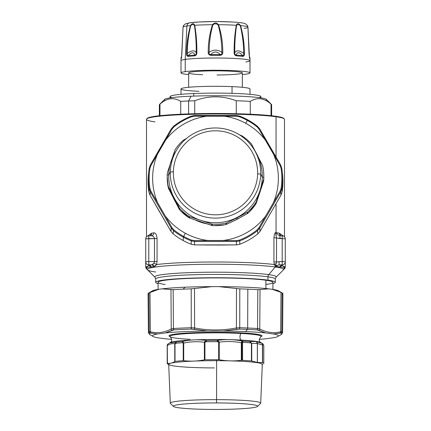 <?xml version="1.0" encoding="UTF-8"?>
<svg xmlns="http://www.w3.org/2000/svg" width="431" height="431" viewBox="0 0 431 431"><rect width="100%" height="100%" fill="white"/><g stroke="black" fill="none" stroke-linecap="round" stroke-linejoin="round"><path stroke-width="0.65" d="M165.31 216.006L157.617 202.726A62.867 62.684 180 0 1 157.617 153.797L165.31 140.517A62.867 62.684 180 0 1 207.807 116.052L223.193 116.052A62.867 62.684 180 0 1 265.69 140.517L273.383 153.797A62.867 62.684 180 0 1 273.383 202.726L265.69 216.006A62.867 62.684 180 0 1 223.193 240.471L207.807 240.471A62.867 62.684 180 0 1 165.31 216.006A62.867 62.684 -0 0 0 207.807 240.471L194.338 240.584L191.536 240.083A66.331 66.132 180 0 1 183.698 236.452L185.357 233.268L183.698 236.452A66.331 66.132 180 0 1 173.919 229.938L172.061 227.762L165.31 216.006L172.061 227.762L173.919 229.938L173.434 230.639A67.096 66.897 -0 0 0 183.331 237.222L183.17 240.536A67.435 67.236 180 0 1 173.165 233.866L173.434 230.639L173.165 233.866L170.972 231.339L149.993 195.108L148.873 191.914A67.435 67.236 180 0 1 148.49 173.962L148.83 170.988A67.096 66.897 -0 0 0 149.196 188.778L148.873 191.914L149.196 188.778L150.322 191.935L149.993 195.108L150.322 191.935L171.236 228.053L170.972 231.339L171.236 228.053L173.434 230.639L171.236 228.053L172.061 227.762L171.236 228.053L150.322 191.935L149.196 188.778A67.096 66.897 180 0 1 149.196 168.257A67.096 66.897 -0 0 0 148.83 170.988L149.196 168.257L150.322 165.057L150.898 165.574L157.617 153.797A62.867 62.684 -0 0 0 157.617 202.726L150.898 191.219L149.956 188.557A66.331 66.132 180 0 1 149.956 168.273L150.898 165.574L149.956 168.273L149.196 168.257L149.956 168.273A66.331 66.132 -0 0 0 149.956 188.557L149.196 188.778L149.956 188.557L150.898 191.219L150.322 191.935L150.898 191.219L165.31 216.006M173.477 198.136A46.51 46.37 -0 0 0 174.911 200.905A46.51 46.37 180 0 1 173.477 198.136M195.259 220.009A46.51 46.37 -0 0 0 206.616 223.775A46.51 46.37 180 0 1 195.259 220.009M233.575 220.984A46.51 46.37 -0 0 0 239.582 217.93A46.51 46.37 180 0 1 233.575 220.984M173.434 126.402L173.919 126.892L172.061 129.031L171.236 128.939L150.322 165.057L171.236 128.939L173.44 126.396A67.096 66.897 180 0 1 191.262 116.138L194.586 115.503L194.338 116.203L207.807 116.052A62.867 62.684 -0 0 0 165.31 140.517L172.061 129.031L173.919 126.892A66.331 66.132 180 0 1 191.536 116.753L194.338 116.203L191.536 116.753L191.262 116.138L191.536 116.753A66.331 66.132 -0 0 0 173.919 126.892L173.44 126.396C178.849 122.065 184.791 118.644 191.262 116.138L194.564 115.497L236.414 115.503L239.738 116.138A67.096 66.897 180 0 1 247.663 119.807A67.096 66.897 -0 0 0 239.738 116.138L239.464 116.753A66.331 66.132 180 0 1 257.081 126.892L258.939 129.031L265.69 140.517A62.867 62.684 -0 0 0 245.643 123.255L247.302 120.378L245.643 123.255A62.867 62.684 -0 0 0 223.193 116.052L236.662 116.203L239.464 116.753L239.738 116.138L247.669 119.813A67.096 66.897 180 0 1 257.555 126.396A67.096 66.897 -0 0 0 247.669 119.813L247.302 120.378L247.669 119.807L257.56 126.396L259.764 128.939L258.939 129.031L257.081 126.892L257.566 126.402M148.679 172.475A67.435 67.236 -0 0 0 148.873 191.914L149.993 195.108L158.775 210.457L170.972 231.339L173.165 233.866A67.435 67.236 -0 0 0 191.208 244.253A67.435 67.236 180 0 1 183.17 240.536L183.331 237.222A67.096 66.897 -0 0 0 191.262 240.897L191.208 244.253L191.262 240.897L194.586 241.495L194.521 244.894L191.208 244.253L194.521 244.894L194.586 241.495L236.414 241.495L236.479 244.894L218.883 245.056L194.521 244.894L236.479 244.894L236.414 241.495L239.738 240.897L239.792 244.253L236.479 244.894L239.792 244.253L239.738 240.897A67.096 66.897 -0 0 0 257.566 230.639L257.835 233.866A67.435 67.236 180 0 1 239.792 244.253A67.435 67.236 -0 0 0 257.835 233.866L257.566 230.639L259.764 228.053L260.028 231.339L257.835 233.866L260.028 231.339L259.764 228.053L280.678 191.935L281.007 195.108L260.028 231.339L281.007 195.108L280.678 191.935L281.804 188.778L282.127 191.914L281.007 195.108L282.127 191.914L281.804 188.778A67.096 66.897 -0 0 0 281.804 168.257L281.804 168.257A67.096 66.897 180 0 1 281.804 188.778L280.678 191.935L280.102 191.219L273.383 202.726A62.867 62.684 -0 0 0 273.383 153.797L280.102 165.574L281.044 168.273A66.331 66.132 180 0 1 281.044 188.557L280.102 191.219L281.044 188.557L281.804 188.778L281.044 188.557A66.331 66.132 -0 0 0 281.044 168.273L281.804 168.257L281.044 168.273L280.102 165.574L280.678 165.057L259.764 128.939L280.678 165.057L281.804 168.257L282.51 173.962A67.435 67.236 180 0 1 282.127 191.914A67.435 67.236 -0 0 0 282.321 172.475M265.69 216.006L258.939 227.762L257.081 229.938A66.331 66.132 180 0 1 239.464 240.083L236.662 240.584L223.193 240.471A62.867 62.684 -0 0 0 265.69 216.006L280.102 191.219L280.678 191.935L259.764 228.053L257.566 230.639A67.096 66.897 180 0 1 239.738 240.897L236.414 241.495L236.662 240.584L239.464 240.083L239.738 240.897L239.464 240.083A66.331 66.132 -0 0 0 257.081 229.938L257.566 230.639L257.081 229.938L258.939 227.762L259.764 228.053L258.939 227.762L265.69 216.006M173.919 229.938A66.331 66.132 -0 0 0 183.698 236.452L183.331 237.222A67.096 66.897 180 0 1 173.434 230.639L173.919 229.938M183.698 236.452A66.331 66.132 -0 0 0 191.536 240.083L191.262 240.897A67.096 66.897 180 0 1 183.331 237.222L183.698 236.452M191.536 240.083L194.338 240.584L194.586 241.495L191.262 240.897L191.536 240.083M281.804 168.257L280.678 165.057L280.102 165.574L258.939 129.031L259.758 128.928L257.56 126.396L257.081 126.892A66.331 66.132 -0 0 0 239.464 116.753L236.662 116.203L236.414 115.503L239.738 116.138M236.414 241.495L194.586 241.495L194.338 240.584L236.662 240.584L236.414 241.495M150.898 165.574L150.322 165.057L171.242 128.928L172.061 129.031L150.898 165.574M236.414 115.503L236.662 116.203L194.338 116.203L194.586 115.503M263.804 176.123L263.589 181.209L256.224 203.26L255.556 204.434L255.265 204.165L255.551 204.434L255.168 204.994A48.304 48.159 180 0 1 248.946 212.267A48.304 48.159 -0 0 0 255.174 204.989L248.94 212.273L247.771 213.329L247.771 211.955A48.304 48.159 -0 0 0 255.513 203.098L255.513 204.493L255.19 204.219L255.513 204.493L255.19 204.219L255.513 204.493L256.235 203.233L263.583 181.225L263.697 179.291A48.304 48.159 -0 0 0 262.63 165.59L251.435 143.943A48.304 48.159 -0 0 0 241.85 135.765L239.62 134.925L241.85 135.765A48.304 48.159 180 0 1 251.435 143.943L262.63 165.59A48.304 48.159 180 0 1 263.697 179.291L263.697 180.664L263.772 179.248A48.304 48.159 -0 0 0 263.804 177.518A48.304 48.159 180 0 1 263.772 179.248L263.583 181.225L256.235 203.233L256.235 201.87L263.583 179.862L263.583 181.225L263.697 179.291L256.235 201.87L256.235 203.233L255.513 204.493L255.513 203.098A48.304 48.159 -0 0 0 255.982 202.398L255.982 203.771L255.982 202.398A48.304 48.159 180 0 1 247.771 211.955L247.771 213.329L248.946 212.267L247.712 213.383L237.147 219.266L247.346 213.62L237.152 219.255L237.152 217.79L247.346 212.257L247.346 213.62L247.771 213.329L247.346 213.62L247.346 212.257L247.771 211.955L237.152 217.79L237.136 219.266M226.345 224.384L237.152 219.255A2.3 2.295 180 0 1 237.045 219.314L226.571 224.303L226.571 222.94L237.045 217.844L237.045 219.314L237.152 217.79L226.571 222.94L226.345 224.384M224.508 224.831L226.076 224.486L224.508 224.831A48.304 48.159 180 0 1 213.765 225.645L213.765 225.645A48.304 48.159 -0 0 0 224.508 224.831L213.765 225.65L212.327 225.553L212.327 224.179A48.304 48.159 -0 0 0 226.076 223.113L226.076 224.486L226.076 223.113L226.571 222.94L226.076 223.113A48.304 48.159 180 0 1 212.327 224.179L212.327 225.553L213.765 225.65L211.82 225.456L189.608 218.081L180.546 210.759A48.304 48.159 -0 0 0 187.948 217.073L189.678 218.097L212.327 225.553L189.678 218.097L187.948 217.073A48.304 48.159 180 0 1 180.546 210.759L179.565 209.681L179.565 208.302A48.304 48.159 -0 0 0 189.15 216.481L189.15 217.86L189.15 216.481L211.75 224.061L211.75 225.429L211.75 224.061L212.327 224.179L189.678 216.734L189.462 217.994M168.37 188.035L168.569 188.573L168.569 187.205L168.569 188.573L179.231 209.186L180.551 210.764L179.253 209.224L168.553 188.546L168.074 186.645A48.304 48.159 180 0 1 167.196 177.518L167.196 177.518A48.304 48.159 -0 0 0 168.074 186.645L167.196 176.123A48.304 48.159 -0 0 0 168.37 186.661L168.37 188.035L168.37 186.661L179.231 207.823L179.231 209.186L168.521 188.358M212.009 225.478L212.327 225.553M189.15 217.86L189.678 218.097L189.678 216.734L189.15 216.481A48.304 48.159 180 0 1 179.565 208.302L179.565 209.681L179.231 209.186L179.231 207.823L179.565 208.302L168.37 186.661A48.304 48.159 180 0 1 167.212 174.981A48.304 48.159 -0 0 0 167.196 176.123M175.783 151.367A46.807 46.667 -0 0 0 168.71 174.948L167.212 174.981A48.304 48.159 180 0 1 167.303 172.955L175.018 149.848A48.304 48.159 180 0 1 183.229 140.296L186.742 138.27L183.229 140.296A48.304 48.159 -0 0 0 175.018 149.848L167.303 172.955A48.304 48.159 -0 0 0 167.212 174.981L168.71 174.948A46.807 46.667 -0 0 0 214.385 222.708A46.807 46.667 -0 0 0 262.29 177.168L263.788 177.27L262.29 177.168A46.807 46.667 -0 0 0 255.217 151.367M204.429 129.305L204.924 129.133L204.429 129.305M218.673 128.072A48.304 48.159 -0 0 0 204.924 129.133A48.304 48.159 180 0 1 218.673 128.072L219.25 128.179L218.673 128.072M226.571 224.303L226.076 224.486M173.37 171.807A42.141 42.017 180 0 1 216.502 130.803A42.141 42.017 180 0 1 257.63 173.806A42.141 42.017 180 0 1 214.498 214.81A42.141 42.017 180 0 1 173.37 171.807A42.141 42.017 -0 0 0 214.498 214.81A42.141 42.017 -0 0 0 257.63 173.806L260.696 174.119A45.207 45.072 180 0 1 214.422 218.108A45.207 45.072 180 0 1 170.304 171.974L173.37 171.807L170.304 171.974A45.207 45.072 -0 0 0 214.422 218.108A45.207 45.072 -0 0 0 260.696 174.119L262.29 177.168A46.807 46.667 180 0 1 214.385 222.708A46.807 46.667 180 0 1 168.71 174.948L170.304 171.974A45.207 45.072 180 0 1 216.577 127.985A45.207 45.072 180 0 1 260.696 174.119L257.63 173.806A42.141 42.017 -0 0 0 216.502 130.803A42.141 42.017 -0 0 0 173.37 171.807M253.864 149.201L255.222 151.373A46.807 46.667 180 0 1 262.29 177.168L260.696 174.119A45.207 45.072 -0 0 0 177.136 149.201A45.207 45.072 -0 0 0 170.304 171.974L168.71 174.948A46.807 46.667 180 0 1 175.778 151.373L177.136 149.201M150.898 335.135L149.956 334.661A66.331 5.129 180 0 1 149.772 334.564L148.404 332.57A67.096 5.188 0 0 1 149.196 331.768A1.535 1.508 63.5 0 0 149.956 333.088L149.196 331.768A67.096 5.188 180 0 0 148.404 332.57L148.065 293.726A67.435 5.215 0 0 1 148.873 292.913L149.196 331.768L148.873 292.913L149.993 292.363L150.322 331.789L149.993 292.363L158.775 289.303L162.158 288.851L170.972 289.551L171.236 328.988L170.972 289.551L173.165 289.664L173.434 328.524L173.165 289.664A67.435 5.215 0 0 1 183.17 289.147A67.435 5.215 0 0 1 191.208 288.856L191.262 327.727L191.208 288.856L194.521 288.501L194.586 327.948L191.262 327.727A67.096 5.188 180 0 0 173.434 328.524L171.236 328.988C164.286 332.592 157.315 333.529 150.322 331.789L150.898 333.147L149.956 333.088A66.331 5.129 180 0 0 149.772 334.564A66.331 5.129 0 0 1 149.956 333.088L157.617 333.971A62.867 4.86 180 0 0 153.199 336.519A62.867 4.86 180 0 0 157.617 337.764L165.31 338.793A62.867 4.86 180 0 0 171.78 339.359A62.867 4.86 0 0 1 165.31 338.793L157.617 337.764A62.867 4.86 0 0 1 157.617 333.971L165.31 332.942A62.867 4.86 0 0 1 207.807 331.046L223.193 331.046A62.867 4.86 0 0 1 245.643 331.601A62.867 4.86 0 0 1 265.69 332.942L273.383 333.971A62.867 4.86 0 0 1 273.383 337.764L265.69 338.793A62.867 4.86 0 0 1 259.22 339.359A62.867 4.86 180 0 0 265.69 338.793L273.383 337.764A62.867 4.86 180 0 0 277.801 336.519A62.867 4.86 180 0 0 273.383 333.971L281.044 333.088A66.331 5.129 0 0 1 281.227 334.564A66.331 5.129 180 0 0 281.044 333.088A1.535 1.508 -63.5 0 0 281.804 331.768L282.127 292.913A67.435 5.215 0 0 1 282.935 293.726L282.596 332.57A67.096 5.188 180 0 0 281.804 331.768A67.096 5.188 0 0 1 282.596 332.57A67.096 5.188 180 0 1 281.804 333.362M261.03 336.6A46.51 3.593 180 0 0 241.554 332.888A46.51 3.593 180 0 0 189.586 332.883A46.51 3.593 180 0 0 169.97 336.6M148.404 332.57A67.096 5.188 180 0 0 149.196 333.362M282.127 292.913L281.804 331.768L281.044 333.088L280.102 333.147L280.678 331.789L281.007 292.363L282.127 292.913L281.007 292.363L280.678 331.789C273.685 333.529 266.714 332.592 259.764 328.988L260.028 289.551L268.842 288.851L272.225 289.303L281.007 292.363L272.225 289.303A63.637 4.919 0 0 1 278.561 290.871L282.327 293.021A67.435 5.215 180 0 0 282.127 292.913M247.83 289.147A67.435 5.215 0 0 1 257.835 289.664L257.566 328.524A67.096 5.188 180 0 0 247.669 328.013L247.83 289.147L247.669 328.013A67.096 5.188 180 0 0 239.738 327.727L239.792 288.856A67.435 5.215 0 0 1 247.83 289.147A67.435 5.215 180 0 0 239.792 288.856L239.738 327.727L236.414 327.948C222.471 330.62 208.529 330.62 194.586 327.948L194.521 288.501L212.117 286.62L218.883 286.62L236.479 288.501L236.414 327.948L236.479 288.501L239.792 288.856L218.883 286.62A63.637 4.919 0 0 1 268.842 288.851L260.028 289.551L259.764 328.988L257.566 328.524L257.835 289.664L260.028 289.551L257.835 289.664A67.435 5.215 180 0 0 247.83 289.147M247.302 329.376A66.331 5.129 0 0 1 257.081 329.882L265.69 332.942A62.867 4.86 180 0 0 245.643 331.601L247.302 329.376L245.643 331.601A62.867 4.86 180 0 0 223.193 331.046L239.464 329.095A66.331 5.129 0 0 1 247.302 329.376A1.535 0.733 -87.6 0 0 247.669 328.013A67.096 5.188 0 0 1 257.566 328.524L259.764 328.988L258.939 330.313L257.081 329.882L257.566 328.524A1.535 0.959 93.6 0 1 257.081 329.882A66.331 5.129 180 0 0 247.302 329.376A66.331 5.129 180 0 0 239.464 329.095A1.535 0.555 -88.3 0 0 239.738 327.727A67.096 5.188 0 0 1 247.669 328.013A1.535 0.733 92.4 0 1 247.302 329.376M165.31 332.942L173.919 329.882A66.331 5.129 0 0 1 191.536 329.095L207.807 331.046A62.867 4.86 180 0 0 165.31 332.942L157.617 333.971L150.898 333.147L150.322 331.789C157.315 333.529 164.286 332.592 171.236 328.988L173.434 328.524A67.096 5.188 0 0 1 191.262 327.727L194.586 327.948L194.338 329.316L191.536 329.095L191.262 327.727A1.535 0.555 88.3 0 0 191.536 329.095A66.331 5.129 180 0 0 173.919 329.882A1.535 0.959 -93.6 0 1 173.434 328.524L173.919 329.882L172.061 330.313L171.236 328.988L172.061 330.313L165.31 332.942M149.196 331.768L150.322 331.789M280.102 335.135L281.044 334.661A66.331 5.129 180 0 0 281.227 334.564L277.801 336.519M280.678 331.789L280.102 333.147L273.383 333.971L265.69 332.942L258.939 330.313L259.764 328.988C266.714 332.592 273.685 333.529 280.678 331.789L281.804 331.768M239.464 329.095L236.662 329.316L236.414 327.948L239.738 327.727L239.464 329.095M194.586 327.948C208.529 330.62 222.471 330.62 236.414 327.948L236.662 329.316L223.193 331.046L207.807 331.046L194.338 329.316L194.586 327.948M183.17 289.147A67.435 5.215 180 0 0 173.165 289.664L162.158 288.851A63.637 4.919 0 0 1 184.991 287.213L183.17 289.147L184.991 287.213A63.637 4.919 0 0 1 212.117 286.62L191.208 288.856A67.435 5.215 180 0 0 183.17 289.147M148.673 293.021L152.439 290.871A63.637 4.919 0 0 1 158.775 289.303L148.873 292.913A67.435 5.215 180 0 0 148.673 293.021A67.435 5.215 180 0 0 148.873 294.524M282.127 294.524A67.435 5.215 180 0 0 282.327 293.021M279.132 291.491A63.637 4.919 180 0 0 272.225 289.303L268.842 288.851A63.637 4.919 180 0 0 218.883 286.62L212.117 286.62A63.637 4.919 180 0 0 184.991 287.213A63.637 4.919 180 0 0 162.158 288.851L158.775 289.303A63.637 4.919 180 0 0 151.868 291.491M263.007 344.234A47.534 3.674 180 0 0 262.603 343.609A47.534 3.674 180 0 0 262.199 343.415L256.348 341.567L249.797 341.557A47.534 3.674 180 0 0 242.615 341.083L241.053 340.081A45.616 3.529 0 0 1 260.707 342.526L260.707 342.526A45.616 3.529 180 0 0 241.053 340.081A45.616 3.529 180 0 0 170.293 342.526A45.616 3.529 0 0 1 241.053 340.081A3.836 2.139 93 0 1 241.053 333.459A3.836 2.139 -87 0 0 241.053 340.081L242.033 340.975C233.801 339.407 225.526 339.224 217.202 340.431A47.534 3.674 180 0 0 206.492 340.495C198.529 339.359 190.599 339.676 182.69 341.444A47.534 3.674 180 0 0 176.457 342.009L169.475 342.995L176.457 342.009L174.765 343.873C172.314 343.291 169.868 343.857 167.417 345.581L167.993 343.97L167.303 345.457L167.303 363.198A48.304 3.734 180 0 0 167.196 363.441A48.304 3.734 180 0 0 168.37 364.26L168.543 364.33M167.39 344.617L167.228 345.296L167.864 344.046L170.293 342.526C172.158 341.314 172.158 339.423 170.293 336.853A45.616 3.529 0 0 1 191.445 333.384A45.616 3.529 0 0 1 241.053 333.459A45.616 3.529 0 0 1 260.707 336.853A45.616 3.529 180 0 0 241.053 333.459A45.616 3.529 180 0 0 191.445 333.384A45.616 3.529 180 0 0 170.293 336.853A45.616 3.529 180 0 0 189.947 339.299M170.293 336.853L169.415 336.352A46.51 3.593 0 0 1 190.976 332.813A46.51 3.593 0 0 1 241.554 332.888L241.053 333.459L241.554 332.888A46.51 3.593 0 0 1 261.585 336.352L260.707 336.853C258.842 339.423 258.842 341.314 260.707 342.526L262.603 343.609L263.804 345.425A48.304 3.734 180 0 0 262.953 344.73L262.199 343.415L262.457 345.01L257.399 343.518L256.348 341.567L257.345 343.512L251.742 343.405L249.797 341.557L250.352 342.844A48.304 3.734 180 0 0 243.052 342.359L242.615 341.083L241.926 341.53M175.826 343.297L176.457 342.009A47.534 3.674 0 0 1 182.69 341.444L182.162 342.726A48.304 3.734 180 0 0 175.826 343.297L175.018 343.663L174.916 343.308L176.457 342.009L175.826 343.297A48.304 3.734 0 0 1 182.162 342.726L183.223 342.925L183.223 360.666A48.304 3.734 180 0 0 175.018 361.404L174.765 343.873L174.916 343.308L175.018 343.663L175.826 343.297M182.69 341.444C190.599 339.676 198.529 339.359 206.492 340.495L204.38 342.241C197.49 341.363 190.599 341.638 183.703 343.065L182.69 341.444L183.514 342.532L183.223 342.925L182.162 342.726L182.69 341.444M206.347 341.761L206.492 340.495A47.534 3.674 0 0 1 217.202 340.431L217.235 341.697A48.304 3.734 180 0 0 206.347 341.761L204.93 342.058L204.639 341.686L206.492 340.495L206.347 341.761A48.304 3.734 0 0 1 217.235 341.697L218.673 341.977L218.673 359.718A48.304 3.734 180 0 0 216.648 359.707A48.304 3.734 180 0 0 204.93 359.799L204.93 342.058L204.38 342.241L204.639 341.686L204.93 342.058L206.347 341.761M241.743 341.767L241.322 342.72C233.968 341.379 226.609 341.19 219.25 342.149L218.075 340.743M217.262 340.442L217.202 340.431C225.526 339.224 233.801 339.407 242.033 340.975L242.147 341.33L242.033 340.975L242.615 341.083A47.534 3.674 0 0 1 249.797 341.557L256.348 341.567L262.199 343.415A47.534 3.674 0 0 1 262.603 343.609M263.772 345.56A48.304 3.734 180 0 0 263.804 345.425A48.304 3.734 0 0 0 262.953 344.73L262.63 344.897L262.199 343.415L262.953 344.73L262.457 345.01L262.457 362.622L257.399 362.46L257.345 343.512L257.345 362.455L251.742 361.011L251.742 343.405L257.345 343.512A2.3 2.01 -80.2 0 0 256.348 341.567A2.3 2.069 97.1 0 1 257.399 343.518L262.457 345.01L262.501 344.531L262.63 344.897L262.63 362.627L262.63 344.897L262.63 362.627L257.345 362.455L257.399 343.518L257.399 362.46L251.435 360.946A48.304 3.734 180 0 0 242.556 360.348L242.556 342.365L241.322 342.72L241.322 360.332C233.968 361.237 226.609 361.049 219.25 359.766L219.25 342.149L217.235 341.697L217.202 340.431L219.25 342.149C226.609 341.19 233.968 341.379 241.322 342.72L241.538 342.182L241.85 342.57L241.538 342.182L242.147 341.33L242.497 342.37L242.195 341.293L242.556 342.365L242.195 341.293L242.615 341.083L243.052 342.359L242.556 342.365L243.052 342.359A48.304 3.734 0 0 1 250.352 342.844L251.435 343.221L251.435 360.946L251.435 343.221L250.352 342.844L249.797 341.557L251.742 343.405L251.435 343.221L251.742 343.405L251.742 361.011L251.435 360.946A48.304 3.734 0 0 0 242.556 360.348A48.304 3.734 180 0 0 241.85 360.311L241.322 360.332L241.322 342.72L241.85 342.57L241.85 360.311L241.85 342.57L242.556 342.365L242.556 360.348A48.304 3.734 0 0 0 241.85 360.311L241.322 360.332C233.968 361.237 226.609 361.049 219.25 359.766L218.673 359.718L218.673 341.977L219.25 342.149L219.25 359.766L218.673 359.718A48.304 3.734 0 0 0 216.648 359.707L216.615 360.688A46.807 3.62 180 0 0 169.119 364.788A46.807 3.62 180 0 0 214.385 367.923M167.196 363.441L167.196 345.425L167.767 344.132M167.303 345.457L167.406 345.048L167.417 345.581C169.868 343.857 172.314 343.291 174.765 343.873L174.765 361.485C172.314 363.144 169.868 363.716 167.417 363.193L167.303 345.457M183.223 342.925L183.514 342.532L183.703 343.065L183.223 342.925L183.703 343.065C190.599 341.638 197.49 341.363 204.38 342.241L204.38 359.853C197.49 361.221 190.599 361.496 183.703 360.677L183.703 343.065L183.703 360.677L183.223 360.666L183.223 342.925M263.697 363.689A48.304 3.734 180 0 0 263.804 363.441A48.304 3.734 180 0 0 262.63 362.627A48.304 3.734 0 0 1 263.697 363.689L263.697 363.689M262.7 364.324L261.881 364.788A46.807 3.62 180 0 0 216.615 360.688L216.648 359.707A48.304 3.734 0 0 0 204.93 359.799L204.38 359.853L204.38 342.241L204.93 342.058L204.93 359.799L204.38 359.853C197.49 361.221 190.599 361.496 183.703 360.677L183.223 360.666A48.304 3.734 0 0 0 175.018 361.404L175.018 343.663L174.765 361.485C172.314 363.144 169.868 363.716 167.417 363.193L167.303 363.198A48.304 3.734 0 0 0 167.637 363.942L169.119 364.788M214.498 409.45A42.141 3.259 0 0 1 173.37 406.115A42.141 3.259 0 0 1 216.502 402.937A42.141 3.259 0 0 1 257.63 406.271A42.141 3.259 0 0 1 214.498 409.45A42.141 3.259 180 0 0 257.512 406.444A42.141 3.259 180 0 0 216.502 402.937A42.141 3.259 180 0 0 173.488 406.444A42.141 3.259 180 0 0 214.498 409.45M173.488 406.444L170.428 403.405A45.207 3.496 0 0 1 216.577 399.639L216.502 402.937L216.577 399.639A45.207 3.496 180 0 0 170.293 403.147L168.693 364.314A46.807 3.62 0 0 1 216.615 360.688L216.577 399.639A45.207 3.496 0 0 1 260.572 403.405L257.512 406.444M260.707 403.147A45.207 3.496 180 0 0 216.577 399.639L216.615 360.688A46.807 3.62 0 0 1 262.307 364.314L260.707 403.147M188.665 87.288L188.665 72.914A26.835 2.074 0 0 1 215.5 70.84A26.835 2.074 0 0 1 242.335 72.914L242.335 87.288M180.998 94.33L180.998 88.964A34.502 2.667 0 0 1 232.04 86.626L232.04 93.344L232.04 86.626A34.502 2.667 0 0 1 250.002 88.964L250.002 94.33M232.04 86.626A34.502 2.667 180 0 0 185.222 87.687A34.502 2.667 180 0 0 198.96 91.307M170.11 97.875L170.11 96.609A45.39 3.507 0 0 1 193.74 93.532L193.74 96.102L193.74 93.532A45.39 3.507 180 0 0 172.001 97.611M258.999 97.611A45.39 3.507 180 0 0 244.043 93.883A45.39 3.507 180 0 0 193.74 93.532A45.39 3.507 0 0 1 260.89 96.609L260.89 97.875M265.609 100.396A50.987 3.944 180 0 0 245.465 96.479A50.987 3.944 180 0 0 191.057 96.21A50.987 3.944 180 0 0 165.391 100.396M159.378 115.745L159.378 104.787A56.122 4.337 0 0 1 159.96 104.167C166.889 97.982 173.812 97.056 180.734 101.382L180.734 114.22L180.734 101.382A56.122 4.337 0 0 1 188.595 100.983L188.595 113.913L188.595 100.983A56.122 4.337 180 0 0 180.734 101.382C173.812 97.056 166.889 97.982 159.96 104.167A56.122 4.337 180 0 0 159.545 104.453L164.669 99.362A50.987 3.944 0 0 1 191.057 96.21L188.595 100.983A56.122 4.337 0 0 1 194.726 100.757C208.577 95.504 222.423 95.504 236.274 100.757L236.274 113.736L236.274 100.757C222.423 95.504 208.577 95.504 194.726 100.757A56.122 4.337 180 0 0 188.595 100.983L191.057 96.21A50.987 3.944 0 0 1 266.331 99.362L271.455 104.453A56.122 4.337 180 0 0 271.04 104.167C264.111 97.982 257.188 97.056 250.266 101.382A56.122 4.337 180 0 0 236.274 100.757A56.122 4.337 0 0 1 250.266 101.382L250.266 114.22L250.266 101.382C257.188 97.056 264.111 97.982 271.04 104.167A56.122 4.337 0 0 1 271.622 104.787L271.622 115.745M271.04 115.686L271.04 104.167L271.04 115.686M194.726 100.757L194.726 113.736L194.726 100.757M159.96 104.167L159.96 115.686L159.96 104.167M276.034 235.865L275.716 232.621L279.277 235.735L282.203 235.795A3.065 3.06 180 0 1 285.268 238.855L282.203 238.618L282.203 235.789L282.203 238.618L285.268 238.855L285.268 261.789L282.203 261.552L282.203 264.844L279.056 264.844L275.355 266.272L276.53 261.973L273.933 261.865L273.933 237.686L282.203 238.618L282.203 261.552L276.53 261.973L276.53 237.799L276.53 261.973L282.203 261.552L282.203 238.618L279.978 238.618L275.905 237.793M279.978 235.789L279.978 238.618L279.978 235.789L279.277 235.735L275.716 232.621A69.003 5.334 0 0 1 276.055 232.67A69.003 5.334 0 0 1 279.363 233.209A3.065 2.828 -79.3 0 0 280.743 235.789L279.363 233.209A69.003 5.334 180 0 0 276.055 232.67A69.003 5.334 180 0 0 275.716 232.621L276.53 237.799M279.056 264.844L279.056 261.552L279.056 264.844L282.203 264.844L282.203 261.552L285.268 261.789A3.065 3.06 180 0 1 282.203 264.844L282.203 265.399A71.25 5.506 180 0 0 279.056 264.844A71.25 5.506 0 0 1 282.203 265.399A3.065 2.861 -78.4 0 0 279.714 266.999A68.594 5.301 180 0 0 275.695 266.32A68.594 5.301 180 0 0 275.355 266.272L276.853 265.237M274.66 237.75L273.933 237.686C274.235 234.448 274.833 232.756 275.716 232.621C274.935 232.519 274.342 234.205 273.933 237.686L273.933 261.865L276.53 261.973L275.355 266.272L274.272 264.537L276.33 263.465L274.272 264.537L273.933 261.865L274.272 264.537A69.003 5.334 180 0 0 156.582 264.559L157.067 261.439L157.067 238.505C156.663 234.636 155.564 232.745 153.77 232.848A69.003 5.334 180 0 0 151.637 233.209L147.521 236.064L151.637 233.209L150.274 235.779M155.176 266.169L156.582 264.559A69.003 5.334 0 0 1 274.272 264.537L275.355 266.272A68.594 5.301 0 0 1 275.695 266.32A3.065 2.683 98.1 0 1 275.269 266.972A68.103 5.264 0 0 1 283.399 269.903A68.103 5.264 180 0 0 275.269 266.972A3.065 2.683 -81.9 0 0 275.695 266.32A68.594 5.301 0 0 1 279.714 266.999L284.503 267.279L279.714 266.999L282.203 265.399L284.508 267.053L282.203 265.399L282.203 264.844A3.065 3.06 -0 0 0 285.268 261.789L285.268 238.855C285.085 236.991 284.067 235.972 282.203 235.789M146.497 236.829L146.497 119.317A69.003 5.334 0 0 1 198.427 114.15A69.003 5.334 0 0 1 276.055 116.763L276.055 156.997L276.055 116.763A69.003 5.334 0 0 1 284.503 119.317L284.503 236.829M276.055 203.793L276.055 232.67L276.055 203.793M206.519 245.029L224.481 245.029L206.519 245.029M283.479 236.064L279.363 233.209L283.479 236.064M285.268 261.789L285.268 266.767A3.065 3.06 180 0 1 283.884 269.327A3.065 3.06 -0 0 0 285.268 266.767L283.873 269.337M146.448 266.751L146.497 267.279L151.286 266.999L146.497 267.279L147.601 269.903A68.103 5.264 0 0 1 196.105 264.451A68.103 5.264 0 0 1 275.269 266.972L268.772 274.628A60.701 4.693 0 0 1 276.018 277.241A60.701 4.693 180 0 0 268.772 274.628L275.269 266.972A68.103 5.264 180 0 0 196.105 264.451A68.103 5.264 180 0 0 147.601 269.903A68.103 5.264 180 0 0 155.731 272.02M150.257 235.789A3.065 2.828 79.3 0 0 151.637 233.209A69.003 5.334 0 0 1 153.77 232.848C155.564 232.745 156.663 234.636 157.067 238.505L157.067 261.439L156.582 264.559L154.314 266.466A68.594 5.301 180 0 0 151.286 266.999A68.594 5.301 0 0 1 154.314 266.466L151.944 264.844L153.964 263.109L154.47 261.552L154.47 238.618C154.05 236.684 152.903 235.741 151.022 235.795C152.693 235.682 153.603 234.696 153.77 232.848A3.065 2.737 -98.8 0 1 151.491 235.768A3.065 2.737 -98.8 0 1 151.486 235.773L151.491 235.768M146.707 118.908L147.246 118.369A68.459 5.291 0 0 1 201.148 113.601A68.459 5.291 0 0 1 275.581 116.241L276.055 116.763A69.003 5.334 180 0 0 201.035 114.102A69.003 5.334 180 0 0 146.707 118.908A69.003 5.334 180 0 0 154.945 121.876M151.34 235.789L148.797 235.789L148.797 238.618L148.797 235.789C146.933 235.972 145.915 236.991 145.732 238.855L145.732 261.789A3.065 3.06 -0 0 0 148.797 264.844L148.797 238.618L157.067 238.505L145.732 238.855A3.065 3.06 180 0 1 148.797 235.795M157.067 261.439L154.47 261.552L157.067 261.439M156.582 264.559L153.964 263.109L156.582 264.559M283.754 118.369L284.293 118.908A69.003 5.334 180 0 0 276.055 116.763L275.581 116.241A68.459 5.291 0 0 1 283.754 118.369A68.459 5.291 180 0 0 275.581 116.241A68.459 5.291 180 0 0 199.451 113.633A68.459 5.291 180 0 0 147.063 118.638M151.265 235.789L151.022 235.795C152.903 235.741 154.05 236.684 154.47 238.618L154.47 261.552L148.797 261.552L154.47 261.552L153.964 263.109M153.323 264.09L151.944 264.844A71.25 5.506 180 0 0 148.797 265.399L146.492 267.053L148.797 265.399L151.286 266.999A3.065 2.861 78.4 0 0 148.797 265.399A71.25 5.506 0 0 1 151.944 264.844A3.065 2.726 -98.7 0 1 154.314 266.466M268.772 274.628A60.701 4.693 180 0 0 198.212 272.381A60.701 4.693 180 0 0 154.982 277.241A60.701 4.693 0 0 1 198.212 272.381A60.701 4.693 0 0 1 268.772 274.628A3.065 2.683 -81.9 0 0 267.98 276.826A3.065 2.683 98.1 0 1 268.772 274.628M151.944 264.844L148.797 264.844L151.944 264.844M275.301 282.359A59.801 4.622 180 0 0 267.98 280.145A59.801 4.622 0 0 1 272.925 283.652A59.801 4.622 180 0 0 275.301 282.359L275.301 279.04A59.801 4.622 180 0 0 267.98 276.826A59.801 4.622 180 0 0 200.706 274.558A59.801 4.622 180 0 0 155.699 279.04A59.801 4.622 0 0 1 200.706 274.558A59.801 4.622 0 0 1 267.98 276.826A59.801 4.622 0 0 1 275.301 279.04L276.018 277.241L283.399 269.903L284.552 266.751M148.797 265.399L148.797 264.844L148.797 265.399M147.116 269.327A3.065 3.06 180 0 1 145.732 266.767L145.732 261.789L145.732 266.767A3.065 3.06 -0 0 0 147.116 269.327M148.797 238.618L148.797 261.552L145.732 261.789L145.732 238.855L148.797 238.618M148.797 264.844A3.065 3.06 180 0 1 145.732 261.789L148.797 261.552L148.797 264.844M267.98 280.145L267.98 276.826L267.98 280.145A59.801 4.622 180 0 0 200.706 277.882A59.801 4.622 180 0 0 155.699 282.359A59.801 4.622 180 0 0 158.075 283.652A59.801 4.622 0 0 1 192.684 278.087A59.801 4.622 0 0 1 267.98 280.145M265.895 284.487A57.425 4.439 180 0 0 265.895 280.231A57.425 4.439 180 0 0 187.97 278.464A57.425 4.439 180 0 0 165.105 284.487M158.075 289.411L158.075 282.359A57.425 4.439 0 0 1 201.293 278.06A57.425 4.439 0 0 1 265.895 280.231L265.895 288.528L265.895 280.231A57.425 4.439 0 0 1 272.925 282.359L272.925 289.411M185.222 59.403L185.222 71.638A34.502 2.667 180 0 0 180.998 72.914A34.502 2.667 180 0 0 188.665 74.59A34.502 2.667 0 0 1 185.222 71.638L185.222 59.403A34.502 2.667 0 0 1 224.034 58.099A34.502 2.667 0 0 1 250.002 60.685A34.502 2.667 180 0 0 224.034 58.099A34.502 2.667 180 0 0 185.222 59.403A34.502 2.667 180 0 0 180.998 60.685A34.502 2.667 0 0 1 185.222 59.403L186.914 26.005L185.222 59.403M242.335 74.59A34.502 2.667 180 0 0 245.778 74.191A34.502 2.667 180 0 0 250.002 72.914A34.502 2.667 180 0 0 224.034 70.328A34.502 2.667 180 0 0 185.222 71.638A34.502 2.667 0 0 1 232.04 70.571A34.502 2.667 0 0 1 245.778 74.191A34.502 2.667 0 0 1 242.335 74.59M217.035 74.983A26.835 2.074 180 0 0 240.266 72.117A26.835 2.074 180 0 0 197.549 71.374A26.835 2.074 180 0 0 202.635 74.735M189.936 22.768A29.125 2.252 0 0 1 198.529 22.013L213.841 21.55A23.77 1.837 0 0 1 217.159 21.55L232.471 22.013A29.125 2.252 180 0 0 198.529 22.013A29.125 2.252 180 0 0 189.936 22.768A3.836 3.356 81.9 0 0 189.721 22.789A3.836 3.356 81.9 0 0 186.914 26.005A32.573 2.516 180 0 0 183.067 26.981A32.573 2.516 0 0 1 186.914 26.005A32.573 2.516 0 0 1 190.432 25.607L190.723 25.758C192.151 24.281 193.384 24.184 194.419 25.472C195.749 34.227 196.353 43.316 196.234 52.733C196.369 54.101 195.889 54.904 194.801 55.136C193.778 51.758 191.569 51.93 188.169 55.647C187.291 55.567 187.006 54.829 187.296 53.422C191.574 50.228 194.553 49.996 196.234 52.733C194.553 49.996 191.574 50.228 187.296 53.422C187.361 44.016 188.503 34.798 190.723 25.758C188.503 34.798 187.361 44.016 187.296 53.422C187 54.829 187.291 55.567 188.169 55.647C191.569 51.93 193.778 51.758 194.801 55.136A34.286 2.651 180 0 0 188.169 55.647A34.286 2.651 0 0 1 194.801 55.136A1.535 0.921 86.6 0 0 194.677 55.874A34.491 2.667 180 0 0 188.008 56.386A1.535 1.218 -95.8 0 1 188.169 55.647L188.008 56.386C186.909 56.089 186.424 55.109 186.548 53.439L187.296 53.422L186.548 53.439C186.618 43.984 187.911 34.706 190.432 25.607C192.285 23.199 193.708 23.091 194.699 25.273L194.419 25.472C193.384 24.184 192.151 24.281 190.723 25.758L190.432 25.607C187.911 34.706 186.618 43.984 186.548 53.439C186.424 55.109 186.909 56.089 188.008 56.386A34.491 2.667 0 0 1 194.677 55.874L194.801 55.136C195.889 54.904 196.369 54.101 196.234 52.733C196.353 43.316 195.749 34.227 194.419 25.472L194.699 25.273C196.261 34.054 196.972 43.175 196.838 52.647L196.234 52.733L196.838 52.647C196.929 54.295 196.207 55.373 194.677 55.874C196.207 55.373 196.929 54.295 196.838 52.647C196.972 43.175 196.261 34.054 194.699 25.273A32.573 2.516 0 0 1 212.483 24.707C209.595 33.634 208.178 42.825 208.221 52.28C208.071 53.94 208.922 54.963 210.781 55.357A34.491 2.667 0 0 1 220.219 55.357C222.073 54.963 222.929 53.94 222.779 52.28C222.822 42.82 221.405 33.629 218.517 24.707A32.573 2.516 0 0 1 236.301 25.273L236.581 25.472C237.616 24.184 238.849 24.281 240.277 25.758C242.491 34.782 243.634 44.005 243.704 53.422C243.994 54.829 243.704 55.567 242.831 55.647C239.431 51.93 237.222 51.758 236.199 55.136C235.11 54.904 234.631 54.101 234.766 52.733C236.447 49.996 239.426 50.228 243.704 53.422C239.426 50.228 236.447 49.996 234.766 52.733C234.647 43.321 235.251 34.238 236.581 25.472C235.251 34.238 234.647 43.321 234.766 52.733C234.631 54.101 235.11 54.904 236.199 55.136C237.222 51.758 239.431 51.93 242.831 55.647A34.286 2.651 180 0 0 236.199 55.136A34.286 2.651 0 0 1 242.831 55.647C243.704 55.567 243.994 54.829 243.704 53.422C243.634 44.005 242.491 34.782 240.277 25.758L240.568 25.607C243.084 34.69 244.382 43.973 244.452 53.439C244.576 55.109 244.091 56.089 242.992 56.386L242.831 55.647A1.535 1.218 95.8 0 1 242.992 56.386A34.491 2.667 180 0 0 236.323 55.874A1.535 0.921 -86.6 0 0 236.199 55.136L236.323 55.874C234.793 55.373 234.071 54.295 234.162 52.647L234.766 52.733L234.162 52.647C234.022 43.186 234.739 34.06 236.301 25.273C237.292 23.091 238.715 23.199 240.568 25.607L240.277 25.758C238.849 24.281 237.616 24.184 236.581 25.472L236.301 25.273C234.739 34.06 234.022 43.186 234.162 52.647C234.071 54.295 234.793 55.373 236.323 55.874A34.491 2.667 0 0 1 242.992 56.386C244.091 56.089 244.576 55.109 244.452 53.439C244.382 43.973 243.084 34.69 240.568 25.607A32.573 2.516 0 0 1 247.933 26.981L247.927 27.185M233.5 22.073A29.125 2.252 180 0 0 232.471 22.013A29.125 2.252 0 0 1 233.5 22.073M227.18 21.782A23.77 1.837 180 0 0 203.82 21.782M243.704 53.422L244.452 53.439M249.463 56.887L249.463 56.887A34.286 2.651 0 0 1 249.748 57.129A34.286 2.651 180 0 0 249.463 56.887L249.662 57.63A1.535 1.514 -60.8 0 0 249.463 56.887L249.409 56.779M249.296 57.398L249.662 58.363A34.491 2.667 180 0 0 249.991 57.996A34.491 2.667 180 0 0 249.662 57.63L249.166 54.322L247.933 26.981A32.573 2.516 180 0 0 240.568 25.607C238.715 23.199 237.292 23.091 236.301 25.273A32.573 2.516 180 0 0 218.517 24.707C216.507 22.423 214.493 22.423 212.483 24.707A32.573 2.516 180 0 0 194.699 25.273C193.708 23.091 192.285 23.199 190.432 25.607A32.573 2.516 180 0 0 186.914 26.005A3.836 3.356 -98.1 0 1 189.721 22.789L198.529 22.013A29.125 2.252 0 0 1 232.471 22.013C237.874 22.299 241.764 22.741 244.135 23.333L245.266 23.71L247.55 25.628L247.944 27.045L249.409 56.827M247.933 26.981C247.324 24.804 247.324 24.96 247.933 27.444C247.324 24.96 247.324 24.804 247.933 26.981L249.064 54.425L249.662 57.63A34.491 2.667 0 0 1 249.991 57.996L249.344 56.429M181.591 56.827L183.056 27.045L183.45 25.628L185.195 23.969L189.721 22.789M181.537 56.887A1.535 1.514 60.8 0 0 181.338 57.63A34.491 2.667 180 0 0 181.009 57.996A34.491 2.667 0 0 1 181.338 57.63L181.537 56.887A34.286 2.651 180 0 0 181.252 57.129A34.286 2.651 0 0 1 181.537 56.887L181.591 56.779M181.834 54.322L183.067 26.981C183.676 24.804 183.676 24.96 183.067 27.444C183.676 24.96 183.676 24.804 183.067 26.981L181.834 54.322L181.338 57.63L181.834 54.322M180.998 72.914L181.009 57.996A34.491 2.667 180 0 0 181.338 58.363L181.704 57.398M210.807 54.624C209.423 54.468 208.879 53.703 209.18 52.318C213.393 49.393 217.607 49.393 221.82 52.318C222.121 53.703 221.577 54.468 220.193 54.624C217.062 51.111 213.938 51.111 210.807 54.624C213.938 51.111 217.062 51.111 220.193 54.624A34.286 2.651 180 0 0 210.807 54.624A34.286 2.651 0 0 1 220.193 54.624L220.219 55.357A34.491 2.667 180 0 0 210.781 55.357L210.807 54.624L210.781 55.357C208.922 54.963 208.071 53.94 208.221 52.28L209.18 52.318C209.143 42.911 210.376 33.769 212.887 24.879C214.627 23.506 216.373 23.506 218.113 24.879C220.624 33.758 221.857 42.906 221.82 52.318C217.607 49.393 213.393 49.393 209.18 52.318C208.879 53.703 209.423 54.468 210.807 54.624M245.778 61.962A34.502 2.667 180 0 0 250.002 60.685L249.991 57.996M244.086 28.419A32.573 2.516 180 0 0 247.701 27.589M209.18 52.318L208.221 52.28C208.178 42.825 209.595 33.634 212.483 24.707L212.887 24.879C210.376 33.769 209.143 42.911 209.18 52.318M212.887 24.879L212.483 24.707C214.493 22.423 216.507 22.423 218.517 24.707L218.113 24.879C216.373 23.506 214.627 23.506 212.887 24.879M218.113 24.879L218.517 24.707C221.405 33.629 222.822 42.82 222.779 52.28L221.82 52.318C221.857 42.906 220.624 33.758 218.113 24.879M220.193 54.624C221.577 54.468 222.121 53.703 221.82 52.318L222.779 52.28C222.929 53.94 222.073 54.963 220.219 55.357L220.193 54.624M173.44 126.396L171.242 128.928M149.196 168.257L150.322 165.062M259.758 128.928L280.678 165.062M194.564 115.497L236.436 115.497M224.508 224.837L226.507 224.341L237.147 219.266M263.697 180.675L263.589 181.209M149.772 334.564L153.199 336.519M281.227 334.564L282.596 332.57M263.804 363.441L263.804 345.425M147.601 269.903L154.982 277.241L155.699 279.04L155.699 282.359M147.127 269.337L145.732 266.767M250.002 72.914L250.002 60.685M181.009 57.996L181.656 56.429"/></g></svg>
